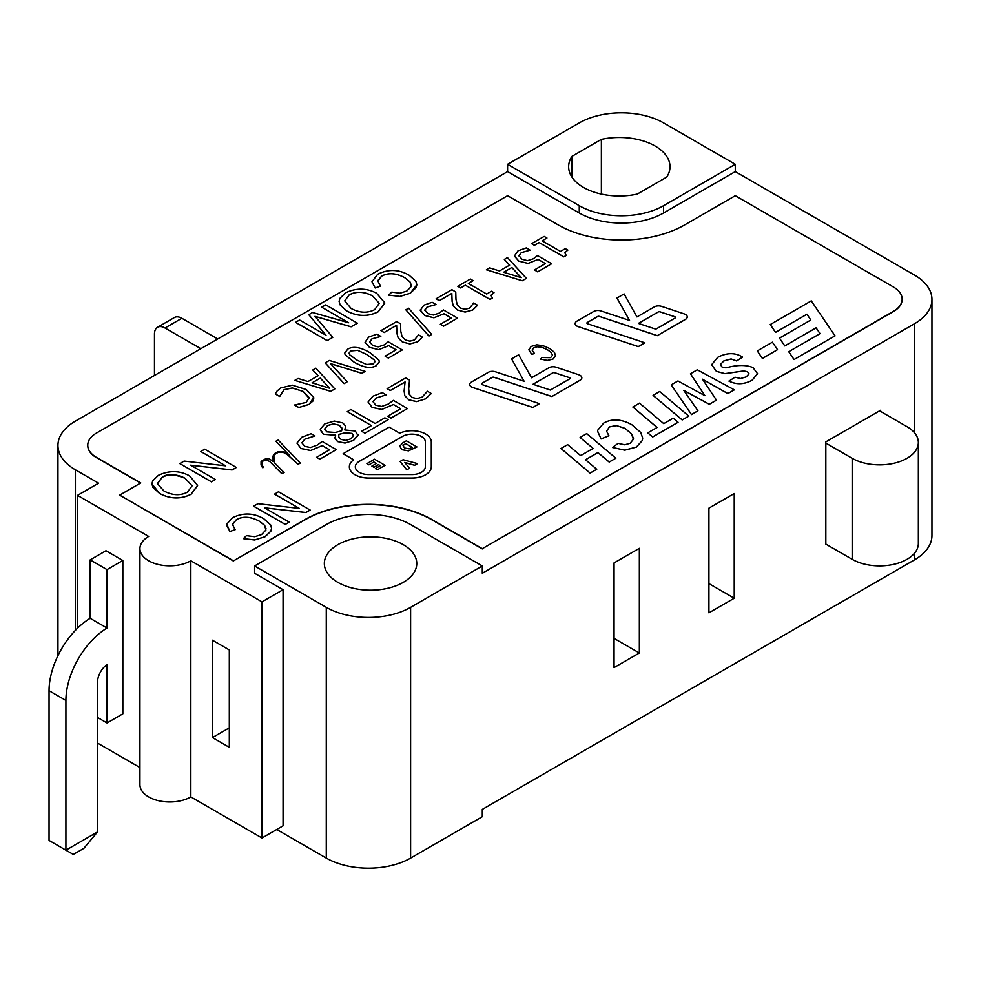 <?xml version="1.0" encoding="UTF-8"?>
<svg xmlns="http://www.w3.org/2000/svg" width="981" height="981" viewBox="0 0 981 981"><rect width="100%" height="100%" fill="white"/><g stroke="black" fill="none" stroke-linecap="round" stroke-linejoin="round"><path stroke-width="1.47" d="M852.182 559.329A38.762 22.379 -0 0 0 894.427 564.185A38.762 22.379 -0 0 0 918.351 543.511L918.351 442.48A38.762 22.379 180 0 1 894.427 463.155A38.762 22.379 180 0 1 852.182 458.299L852.182 559.329L825.83 544.112L825.83 443.093L852.182 458.299M879.589 410.831L906.996 426.661A38.762 22.379 180 0 1 918.351 442.48M49.05 690.71L65.911 700.446L65.911 850.184L49.05 840.447L49.05 690.71A59.633 34.433 120 0 1 90.166 618.3L90.166 559.881L105.973 550.746L122.833 560.482L122.833 713.849L107.027 722.985L97.536 717.503M122.833 560.482L107.027 569.618L107.027 628.036A59.633 34.433 -60 0 0 65.911 700.446M97.536 831.925L65.911 850.184L73.293 854.439L83.839 848.357L97.536 831.925L97.536 682.151A14.911 8.608 120 0 1 107.027 664.554L107.027 722.985M90.166 618.3L107.027 628.036M90.166 559.881L107.027 569.618M77.511 628.232L77.511 495.368L98.591 483.192L75.402 469.801A59.633 34.433 180 0 1 57.94 445.46A59.633 34.433 180 0 1 75.402 421.119L507.594 171.601L507.594 164.293L579.268 122.907A59.633 34.433 180 0 1 663.597 122.907L735.284 164.293L735.284 171.601L914.488 275.06A59.633 34.433 180 0 1 931.95 299.401A59.633 34.433 180 0 1 914.488 323.742L482.296 573.272L482.296 565.963L410.61 607.349A59.633 34.433 180 0 1 326.281 607.349L254.606 565.963L254.606 573.272L283.068 589.704L261.988 601.868L190.829 560.789A29.81 17.217 180 0 1 158.333 564.516A29.81 17.217 180 0 1 139.927 548.624A29.81 17.217 180 0 1 148.671 536.448L77.511 495.368M97.536 743.071L139.927 767.547M200.847 348.696L165.004 328.01L181.865 318.273A14.911 8.608 -120 0 0 174.422 317.525L157.549 327.262A14.911 8.608 60 0 1 165.004 328.01M154.458 375.478L154.458 334.092A14.911 8.608 60 0 1 157.549 327.262M217.708 338.96L181.865 318.273M614.057 564.136L614.057 562.922L639.354 548.318L639.354 652.99L614.057 667.595L614.057 564.136M708.932 508.146L734.229 493.541L734.229 598.226L708.932 612.831L708.932 508.146M558.189 224.907A89.443 51.637 0 0 0 684.689 224.907L735.284 195.697L893.397 286.979A29.81 17.217 180 0 1 902.14 299.156A29.81 17.217 180 0 1 893.397 311.333L482.296 548.686L431.701 519.464A89.443 51.637 0 0 0 305.201 519.464L233.527 560.85L119.682 495.123L140.761 482.946L96.481 457.391A29.81 17.217 180 0 1 87.75 445.215A29.81 17.217 180 0 1 96.481 433.05L507.594 195.697L558.189 224.907M547.557 349.825L551.114 352.449L552.524 355.196L550.635 357.636L542.003 357.525L540.605 359.095L547.386 360.407L552.99 359.034L555.553 356.091L554.51 352.387L549.703 348.525L543.216 345.741L536.766 344.822L531.199 346.428L528.833 349.776L531.714 354.325L534.51 353.528L532.156 350.205L533.774 347.765L537.453 346.784L542.285 347.446L547.557 349.776L551.114 352.4L552.524 355.097M540.605 359.095L547.386 360.456L552.99 359.083L555.663 355.294M481.512 383.927A1.496 0.858 180 0 1 481.941 383.35L492.18 377.378A1.496 0.858 180 0 1 493.983 377.244L551.862 396.483L580.09 380.236A5.96 3.446 0 0 0 581.843 377.795A5.96 3.446 0 0 0 581.843 377.771A5.96 3.446 0 0 0 578.851 374.767L556.104 367.213A5.96 3.446 0 0 0 548.919 367.752L531.555 377.783L518.691 354.779L511.591 358.874L524.124 381.302L495.479 371.787A5.96 3.446 0 0 0 488.28 372.339L471.493 382.026A5.96 3.446 0 0 0 469.74 384.466A5.96 3.446 0 0 0 469.74 384.515A5.96 3.446 0 0 0 472.732 387.495L532.891 407.483L539.44 403.657L482.26 384.65A1.496 0.858 180 0 1 481.512 383.902A1.496 0.858 180 0 1 481.941 383.301L492.18 377.427A1.496 0.858 180 0 1 493.983 377.293L551.862 396.532L580.09 380.187A5.96 3.446 0 0 0 581.843 377.746L581.843 377.795M511.591 358.874L524.099 381.29M757.307 350.904L762.409 358.457L777.504 349.69L772.403 342.185L757.307 350.904L762.409 358.408L777.504 349.69M806.983 314.214L810.797 320.014L779.478 338.102L784.788 345.888L816.094 327.801L820.055 333.626L788.736 351.701L794.046 359.536L835.052 335.858L811.262 300.86L770.244 324.576L775.554 332.363L806.983 314.214L810.772 320.027M779.478 338.102L784.788 345.937L816.094 327.85L820.03 333.638M617 298.065L629.544 320.444L600.887 310.928A5.96 3.446 0 0 0 593.689 311.48L576.902 321.167A5.96 3.446 0 0 0 575.16 323.607A5.96 3.446 0 0 0 575.16 323.656A5.96 3.446 0 0 0 578.14 326.636L638.3 346.624L644.86 342.798L587.668 323.791A1.496 0.858 180 0 1 586.92 323.043A1.496 0.858 180 0 1 587.361 322.491L597.601 316.569A1.496 0.858 180 0 1 599.391 316.434L657.282 335.674L685.511 319.377A5.96 3.446 0 0 0 687.252 316.937A5.96 3.446 0 0 0 687.252 316.912L687.252 316.888A5.96 3.446 0 0 0 684.272 313.908L661.525 306.354A5.96 3.446 0 0 0 654.327 306.894L636.963 316.924L624.112 293.92L617 298.016L629.508 320.431M720.385 364.576L723.831 360.959L731.103 358.972L736.645 360.971L742.592 357.072C735.198 352.473 726.909 352.547 717.712 357.317L711.654 364.687L716.375 371.345L724.922 373.675L743.905 370.941L747.51 371.787L749.067 373.871M743.905 370.941L747.51 371.75L749.067 373.847L746.198 376.888L740.618 378.519L735.002 377.207L728.969 381.119C736.339 384.81 744.027 384.552 752.022 380.321L757.565 373.724L753.003 367.593C746.124 364.699 737.111 364.785 725.965 367.875L722.077 367.029L720.385 364.625L723.831 360.91L731.103 358.923L736.645 360.922L742.592 357.072M683.806 390.438L709.3 404.295L716.486 400.15L702.494 379.218L727.841 393.54L734.352 389.837L697.283 369.8L690.452 373.749L704.898 395.65L677.969 380.959L671.249 384.834L691.482 414.583L697.932 410.806L683.757 390.352L709.3 404.246L716.486 400.101M690.452 373.749L704.848 395.625M702.543 379.304L727.841 393.589L734.352 389.788M653.076 395.368L682.175 419.905L688.809 416.128L659.723 391.493L653.076 395.318L682.175 419.954L688.809 416.079M632.892 406.98L657.123 427.458L647.803 432.842L652.672 436.937L678.079 422.271L673.211 418.176L663.757 423.633L639.526 403.142L632.892 407.029L657.086 427.483M647.803 432.891L652.672 436.986L678.079 422.271M597.65 431.211L601.095 438.948L608.907 435.736L606.601 431.125L609.483 426.919L616.448 425.607L624.971 428.378L631.421 433.761L633.493 438.433M606.601 431.125L609.483 426.87L616.448 425.558L624.971 428.329L631.421 433.712L633.407 439.267L630.133 443.302L624.725 444.798L618.165 443.363L612.487 447.434L624.787 450.181L636.387 447.091L642.297 440.567L642.69 438.102L640.74 432.462L631.801 424.699C621.378 418.973 612.021 418.421 603.744 423.044L597.76 430.181L597.65 431.444L601.095 438.899L608.907 435.687M561.022 448.525L590.108 473.063L596.755 469.274L585.498 459.733L597.956 452.535L609.201 462.039L615.847 458.201L586.748 433.614L580.114 437.452L593.113 448.427L580.666 455.613L567.656 444.638L561.022 448.476L590.108 473.112L596.755 469.225M580.114 437.452L593.088 448.44M585.534 459.758L597.956 452.584L609.201 462.088L615.847 458.201M390.291 390.512L405.067 381.94L404.147 390.659L404.81 395.748L408.734 399.819L416.631 401.609L425.288 398.96L431.309 393.528L427.434 391.247L422.173 397.047L417.035 398.617L412.29 397.501L409.236 394.227L408.636 388.292L409.555 380.15L405.693 377.906L387.115 388.635L390.291 390.512L405.055 381.989M404.135 391.125L404.81 395.699L408.734 399.77L416.631 401.56L425.288 398.911L431.309 393.479M408.623 389.383L409.555 380.15M387.74 416.202L390.965 418.102L407.458 408.537L393.332 400.383L388.304 404.074L381.634 406.441L375.846 405.214L373.001 401.695L376.066 398.065L386.134 394.865L382.259 392.621L372.817 396.214L368.083 402.026L372.081 407.36L381.793 409.408L393.406 404.503L400.702 408.721L387.74 416.202L390.965 418.053L407.458 408.537M368.083 402.026L372.081 407.409L381.793 409.457L393.406 404.552L400.653 408.746M364.883 433.173L388.12 419.696L384.883 417.82L375.085 423.485L350.916 409.531L347.274 411.64L371.431 425.595L361.633 431.248L364.883 433.173L388.12 419.696M347.274 411.64L371.394 425.607M335.551 435.172L335.073 438.826L337.562 441.597L345.018 443.081L353.54 440.444L357.955 435.515L355.33 431.015L344.809 429.96L345.631 426.097L342.823 422.946L334.3 421.07L324.87 423.841L320.272 429.224L323.399 434.276L335.637 435.221M316.593 457.269L319.818 459.182L336.311 449.617L322.185 441.462L317.157 445.141L310.486 447.52L304.699 446.294L301.854 442.774L304.919 439.132L314.987 435.932L311.112 433.7L301.67 437.293L296.936 443.105L300.934 448.44L310.646 450.475L322.259 445.582L329.555 449.801L316.593 457.269L319.818 459.133L336.311 449.617M296.936 443.105L300.934 448.489L310.646 450.524L322.259 445.632L329.506 449.825M287.74 454.939L298.04 464.283L300.321 463.106L278.224 440.113L277.39 440.395L275.906 441.254L289.714 455.601L283.877 451.898L277.537 451.898L274.386 453.713L272.816 456.373L273.307 461.61L269.125 458.703L265.753 458.703L261.069 461.413L261.032 464.994L262.552 467.581L263.46 467.422L262.062 464.896L262.013 461.659L264.662 460.175L267.212 460.15L269.983 461.757L281.768 473.676L284.11 472.523L274.582 462.885L273.846 456.521L275.244 454.068L277.991 452.474L283.484 452.474L287.74 454.89L298.04 464.234L300.321 463.106M261.032 464.994L262.552 467.63L263.46 467.471M272.816 456.373L273.282 461.597M275.906 441.254L289.456 455.38M264.514 507.839L305.876 512.56L310.155 510.083L278.543 491.775L274.533 494.13L299.254 508.403M274.533 494.081L299.364 508.416L257.905 503.682L253.613 506.208L285.238 524.467L289.236 522.162L264.416 507.778L305.876 512.511L310.155 510.034M232.374 524.872L236.36 519.66C243.067 515.994 250.793 516.533 259.573 521.291L264.649 525.362L265.9 530.059L261.547 534.596L254.704 536.717L246.476 535.663L243.349 538.667L254.643 539.979L265.042 536.766L270.817 531.236L271.553 528.281L270.597 524.86L263.852 518.79C253.564 512.818 243.08 512.487 232.399 517.796L226.758 524.185L229.897 531.506L235.146 529.703L232.423 524.32L236.36 519.709C243.067 516.043 250.793 516.582 259.573 521.34L264.649 525.411L266.084 528.808M190.731 465.239L232.08 469.96L236.372 467.483L204.747 449.175L200.749 451.481L225.471 465.803M200.749 451.481L225.569 465.816L184.121 461.082L179.83 463.559L211.455 481.867L215.452 479.513L190.621 465.178L232.08 469.911L236.372 467.434M151.932 483.866L159.584 493.504C170.338 499.145 180.847 499.39 191.111 494.252L197.561 485.337L189.468 475.785C179.449 470.463 169.1 470.304 158.395 475.319L152.68 480.874L151.932 483.866L152.926 487.373L159.584 493.455C170.338 499.096 180.847 499.341 191.111 494.203L197.573 485.705M531.592 243.668L534.387 245.324L539.133 242.589L563.83 256.85L566.245 255.452L564.798 252.706L567.84 250.118L565.326 248.622L560.494 251.418L542.125 240.811L546.957 238.015L544.161 236.409L531.592 243.668L534.387 245.275L539.133 242.54L563.83 256.801L566.245 255.403M542.174 240.836L546.957 238.015M564.798 252.755L567.84 250.069M514.412 256.041L518.814 261.142L528.06 263.448L538.152 259.438L545.436 263.595L534.461 269.934L537.674 271.847L551.665 263.73L537.539 255.575L533.382 258.751L527.545 260.652L522.015 259.266L518.912 255.6M518.924 255.882L521.279 252.62L530.157 250.155L526.294 247.911L518.029 250.817L514.412 255.992L518.814 261.093L528.06 263.399L538.152 259.389L545.399 263.619M518.924 255.931L521.279 252.669L530.157 250.155M486.38 269.775L522.26 280.75L526.38 278.371L507.447 257.598L504.32 259.413L509.642 265.115L499.525 270.964L489.666 267.874L486.38 269.775L522.26 280.701L526.38 278.322M504.32 259.413L509.617 265.14M490.022 299.463L492.437 298.065L490.978 295.318L494.032 292.73L491.518 291.234L486.686 294.03L468.317 283.423L473.149 280.64L470.353 279.021L457.784 286.28L460.58 287.899L465.325 285.201L490.022 299.463L492.437 298.016M457.784 286.28L460.58 287.948L465.325 285.152L490.022 299.413M468.366 283.448L473.149 280.64M490.978 295.367L494.032 292.681M436.128 298.788L439.304 300.664L451.812 293.442L452.118 301.449L453.394 306.146L457.563 310.07L465.092 312.068L472.732 310.021L477.588 305.25L473.713 302.97L469.641 308.083L465.092 309.322L460.555 308.083L457.305 304.919L455.969 299.413L455.748 291.921L451.873 289.689L436.128 298.788L439.304 300.615L451.812 293.393L452.118 301.4L453.394 306.097L457.563 310.021L465.092 312.019L472.732 309.971L477.588 305.201M420.236 309.971L424.675 315.49L433.909 317.807L444.001 313.736L451.297 317.954L440.31 324.294L443.535 326.207L457.514 318.077L443.4 309.935L439.23 313.111L433.394 315.011L427.863 313.626L424.761 309.959M444.001 313.785L451.248 317.979M424.785 310.29L427.127 307.016L436.018 304.551L432.143 302.271L423.89 305.177L420.26 310.339L424.675 315.441L433.909 317.758L444.001 313.736M405.876 309.837L428.918 336.054L431.677 334.423L408.587 308.23L405.876 309.788L428.918 336.005L431.677 334.423M402.369 341.94L409.899 343.939L417.538 341.879L422.382 337.121L418.519 334.84L414.448 339.953L409.886 341.18L405.361 339.953L402.112 336.79L400.775 331.284L400.555 323.791L396.68 321.56L380.935 330.646L384.111 332.485L396.618 325.263L396.925 333.27L398.2 338.004L402.369 341.94L409.899 343.89L417.538 341.829L422.382 337.072M380.935 330.646L384.111 332.534L396.618 325.312L396.925 333.319L398.2 337.955L402.369 341.891M365.067 342.259L369.469 347.36L378.715 349.677L388.807 345.606L396.103 349.812L385.116 356.164L388.341 358.065L402.32 349.947L388.206 341.793L384.037 344.969L378.2 346.869L372.67 345.496L369.567 341.829M388.807 345.655L396.054 349.837M369.592 342.161L371.934 338.886L380.824 336.422L376.949 334.141L368.697 337.047L365.067 342.21L369.469 347.311L378.715 349.628L388.807 345.606M344.711 353.086L345.116 354.693L353.994 362.087C363.424 367.667 370.867 368.868 376.299 365.692L379.316 361.805L378.911 360.101L370.058 352.731C360.567 347.127 353.123 345.925 347.728 349.15L344.711 353.037L345.116 354.644L353.994 362.038C363.424 367.617 370.867 368.819 376.299 365.643L379.316 361.756M325.177 362.835L344.098 383.608L347.262 381.732L330.413 363.559L361.891 373.283L365.177 371.394L329.297 360.456L325.177 362.835L344.098 383.559L347.262 381.732M330.474 363.632L361.891 373.332L365.177 371.394M294.815 380.37L330.707 391.345L334.815 388.917L315.894 368.194L312.755 370.009L318.089 375.711L307.973 381.56L298.101 378.47L294.815 380.37L330.707 391.296L334.815 388.917M312.755 370.009L318.052 375.735M279.83 396.299L284.049 389.653L292.35 387.936L303.068 391.382L309.162 397.538L306.207 402.418L294.496 405.03L298.825 407.532L309.113 404.38L313.699 397.44L306.293 389.531L292.424 385.19L280.738 387.924L277.071 391.027L275.33 393.97L279.597 396.434L284.049 389.702L292.35 387.986L303.068 391.431L309.248 398.384M294.496 404.981L298.825 407.483L309.113 404.331L312.853 401.131L313.761 398.237M377.685 281.351L381.658 276.164C388.366 272.497 396.103 273.037 404.871 277.795L409.96 281.878L411.382 285.263M375.196 287.973L380.456 286.158L377.734 280.725L381.658 276.115C388.366 272.448 396.103 272.988 404.871 277.746L409.96 281.829L411.198 286.526L406.845 291.05L400.003 293.184L391.787 292.117L388.648 295.073L399.941 296.434L410.34 293.233L416.851 284.76L415.895 281.314L409.163 275.244C398.875 269.272 388.39 268.941 377.71 274.251L371.958 281.78L375.196 287.973L380.456 286.109M339.107 301.4L340.1 304.858L346.759 310.94C357.513 316.581 368.022 316.826 378.286 311.688L384.748 302.822L376.643 293.258C366.636 287.948 356.275 287.789 345.582 292.804L339.867 298.359L339.107 301.4L340.1 304.907L346.759 310.989C357.513 316.63 368.022 316.875 378.286 311.737L384.748 303.141M348.476 322.688L321.719 307.188L348.635 322.737L312.559 312.485L308.794 314.705L325.95 335.22M314.987 316.385L351.075 326.808L357.366 323.178L325.741 304.87L321.719 307.188M308.794 314.656L326.023 335.257L299.561 319.978L295.539 322.357L327.164 340.615L332.78 337.366L314.987 316.336L351.075 326.759L357.366 323.129M431.297 466.882L431.297 441.904A19.375 11.183 0 0 0 420.236 431.799A19.375 11.183 0 0 0 399.696 433.222L389.15 427.127L343.154 453.688L353.687 459.782A19.375 11.183 0 0 0 349.359 466.833A19.375 11.183 0 0 0 349.359 466.882A19.375 11.183 0 0 0 368.733 478.066L411.91 478.066A19.375 11.183 0 0 0 431.297 466.882L431.297 441.953M343.154 453.737L353.65 459.807M533.051 384.27L552.818 372.854A1.496 0.858 180 0 1 554.621 372.719L569.336 377.611A1.496 0.858 180 0 1 570.084 378.335M638.459 323.411L658.226 311.995A1.496 0.858 180 0 1 660.029 311.86L674.744 316.753A1.496 0.858 180 0 1 675.492 317.476A1.496 0.858 180 0 1 675.051 318.052L655.798 329.175L638.41 323.399L658.226 311.946A1.496 0.858 180 0 1 660.029 311.811L674.744 316.704A1.496 0.858 180 0 1 675.492 317.452M339.377 425.313L341.854 427.912L341.658 430.794L335.281 432.486L326.845 431.848L324.637 429.04L327.58 425.509L333.552 423.927L339.377 425.264L342.087 429.102M345.054 432.854L352.056 433.443L353.552 435.969L350.855 438.814L345.815 440.383L341.167 439.451L338.837 437.293L338.837 434.436L345.054 432.805L352.056 433.394L353.626 435.478M185.102 478.287L192.08 485.84L187.494 492.143C180.246 495.871 172.398 495.491 163.937 490.99L157.549 483.78L162.012 477.428C166.194 473.651 173.882 473.933 185.102 478.287L192.08 485.816M503.707 272.24L511.861 267.531L521.193 277.648M349.015 353.148L350.769 350.953L357.709 350.352L366.882 354.619L374.325 359.978L375.036 361.658M312.142 382.835L320.296 378.126L329.628 388.243M344.723 300.897L349.187 294.913C356.177 291.21 363.877 291.492 372.277 295.772L379.267 303.325L374.668 309.628C367.421 313.356 359.573 312.976 351.124 308.475L344.723 300.873L349.187 294.864C356.177 291.161 363.877 291.443 372.277 295.722L379.267 303.301M355.318 466.833A13.415 7.75 180 0 1 359.242 461.352L402.418 436.422A13.415 7.75 180 0 1 417.048 434.742A13.415 7.75 180 0 1 425.325 441.904L425.325 466.833A13.415 7.75 180 0 1 411.91 474.571L368.733 474.571A13.415 7.75 180 0 1 355.318 466.833A13.415 7.75 180 0 1 359.242 461.401L402.418 436.471A13.415 7.75 180 0 1 417.048 434.791A13.415 7.75 180 0 1 425.325 441.953M373.847 462.002L376.459 463.449L371.885 466.085L373.933 467.263L378.494 464.626L380.309 465.681L375.392 468.526L377.427 469.752L385.055 465.301L374.509 459.206L366.894 463.657L368.93 464.835L373.847 462.002L376.41 463.473M371.885 466.085L373.933 467.312L378.494 464.675L380.272 465.705M400.076 461.499L406.772 469.85L409.555 468.195L404.699 462.443L414.656 465.252L417.501 463.608L403.117 459.733L400.076 461.499L406.772 469.801L409.555 468.195M404.761 462.517L414.656 465.301L417.501 463.608M399.623 445.73L401.67 449.654L408.464 450.868L416.913 446.944L406.379 440.812L402.664 442.958L399.439 446.613M403.056 445.546L405.631 443.571L412.192 447.361L409.016 448.783L404.515 447.998L403.056 445.497L405.631 443.522L412.228 447.336M902.14 299.279A29.81 17.217 180 0 1 902.14 299.401A29.81 17.217 180 0 1 893.397 311.578L482.296 548.686M482.296 548.919L431.701 519.709A89.443 51.637 0 0 0 305.201 519.709L233.527 560.85M233.527 561.095L119.682 495.123M140.553 483.069L96.481 457.637A29.81 17.217 180 0 1 87.75 445.46A29.81 17.217 180 0 1 87.75 445.337M377.427 469.752L385.055 465.301M366.894 463.608L368.93 464.786L373.847 461.953M349.359 466.882L349.359 466.833A19.375 11.183 0 0 0 368.733 478.017L411.91 478.017A19.375 11.183 0 0 0 431.297 466.833M399.623 445.681L401.67 449.605L408.464 450.819L416.913 446.895M371.958 281.78L375.196 287.924M275.33 393.921L279.597 396.385M320.296 378.126L329.69 388.255L312.093 382.823L320.296 378.077M357.17 360.199L349.739 354.828L349.015 353.123L350.769 350.904L357.709 350.303L366.882 354.57L374.325 359.929L375.036 361.633L373.258 363.89L366.502 364.478L357.17 360.199M388.341 358.065L402.32 349.947M385.116 356.164L388.341 358.016M440.31 324.294L443.535 326.158L457.514 318.077M511.861 267.531L521.254 277.66L503.645 272.228L511.861 267.482M537.674 271.847L551.665 263.73M534.461 269.934L537.674 271.798M157.536 483.388L162.012 477.379C169.002 473.676 176.703 473.97 185.102 478.238M229.897 531.506L235.146 529.654M226.66 525.276L229.897 531.457M262.013 461.659L264.662 460.126L267.212 460.101L269.983 461.708L281.768 473.627L284.11 472.474M273.846 456.521L275.244 454.019L277.991 452.425L283.484 452.425L287.74 454.89M273.822 459.819L273.846 456.472M338.531 435.981L338.837 434.387L345.054 432.805M324.637 429.04L327.58 425.46L333.552 423.878L339.377 425.264M344.809 429.96L345.778 427.201M320.235 429.886L323.399 434.227L335.551 435.123M361.633 431.297L364.883 433.124M387.115 388.684L390.291 390.463M671.249 384.883L691.482 414.534L697.932 410.806M711.654 364.711L716.375 371.309L724.922 373.626L743.905 370.892M575.16 323.656L575.16 323.607A5.96 3.446 0 0 0 578.14 326.587L638.3 346.575L644.86 342.798M794.046 359.536L835.052 335.809M788.736 351.701L794.046 359.487M775.554 332.363L806.983 314.165M770.244 324.527L775.554 332.314M569.336 377.562A1.496 0.858 180 0 1 570.084 378.31A1.496 0.858 180 0 1 569.642 378.911L550.39 390.033L532.99 384.258L552.818 372.805A1.496 0.858 180 0 1 554.621 372.67L569.336 377.611M469.74 384.515L469.74 384.466A5.96 3.446 0 0 0 472.732 387.446L532.891 407.434L539.44 403.657M531.714 354.325L534.51 353.479M528.833 349.776L531.714 354.276M532.143 350.009L533.774 347.715L537.453 346.734L542.285 347.397L547.557 349.776M212.436 737.589L212.436 640.213L229.309 649.949L229.309 747.326L212.436 737.589L229.309 727.853M931.95 299.401L931.95 535.54A59.633 34.433 0 0 1 914.488 559.881L482.296 809.399L482.296 816.707L410.61 858.093A59.633 34.433 180 0 1 326.281 858.093L276.74 829.485M825.83 443.093L825.83 441.867L880.644 410.23L880.644 411.444M139.927 548.624L139.927 784.751A29.81 17.217 0 0 0 158.333 800.655A29.81 17.217 0 0 0 190.829 796.928L261.988 838.007L283.068 825.83L283.068 589.704M261.988 838.007L261.988 601.868M190.829 796.928L190.829 560.789M571.935 156.359L601.378 139.363A50.681 29.258 180 0 1 670.011 166.733A50.681 29.258 180 0 1 666.724 177.095L637.282 194.091A50.681 29.258 180 0 1 568.649 166.733A50.681 29.258 180 0 1 571.935 156.359L571.935 177.095M403.24 544.663A46.217 26.683 180 0 1 416.766 563.523A46.217 26.683 180 0 1 370.56 590.206A46.217 26.683 180 0 1 324.343 563.523A46.217 26.683 180 0 1 352.878 538.876A46.217 26.683 180 0 1 403.24 544.663M734.229 598.226L708.932 583.621M639.354 652.99L614.057 638.386M375.392 468.575L377.427 469.703M295.539 322.308L327.164 340.566L332.78 337.317M388.648 295.122L399.941 296.385L410.34 293.184L416.116 287.641L416.851 284.711M309.162 397.587L309.248 398.36M369.592 342.111L371.934 338.837L380.824 336.373M424.785 310.241L427.127 306.967L436.018 304.502M179.83 463.608L211.455 481.818L215.452 479.513M243.349 538.618L254.643 539.93L265.042 536.717L270.817 531.187L271.553 528.305M253.613 506.159L285.238 524.418L289.236 522.113M301.854 442.774L304.919 439.083L314.987 435.932M334.864 437.636L337.562 441.548L345.018 443.032L353.54 440.395L358.016 434.816M373.001 401.695L376.066 398.016L386.134 394.865M612.487 447.483L624.787 450.132L636.387 447.042L642.297 440.518L642.69 438.102M728.969 381.069C736.339 384.76 744.027 384.503 752.022 380.272L757.565 373.675M586.92 323.043A1.496 0.858 180 0 1 587.361 322.442L597.601 316.52A1.496 0.858 180 0 1 599.391 316.385L657.282 335.625L685.511 319.328A5.96 3.446 0 0 0 687.252 316.888M735.284 171.601L663.597 212.975A59.633 34.433 180 0 1 579.268 212.975L507.594 171.601M601.378 139.363L601.378 194.091M507.594 164.293L579.268 205.679A59.633 34.433 0 0 0 663.597 205.679L735.284 164.293M482.296 565.963L410.61 524.577A59.633 34.433 0 0 0 326.281 524.577L254.606 565.963M326.281 858.093L326.281 607.349M410.61 858.093L410.61 607.349M914.488 432.731L914.488 323.742M75.402 630.366L75.402 469.801M914.488 559.881L914.488 553.259M663.597 205.679L663.597 212.975M579.268 205.679L579.268 212.975M57.94 655.676L57.94 445.46"/></g></svg>
